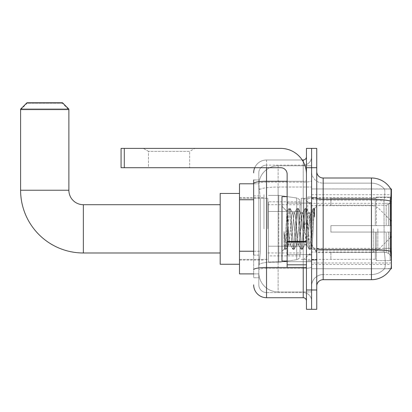 <?xml version="1.0" encoding="UTF-8"?>
<svg xmlns="http://www.w3.org/2000/svg" width="412" height="412" viewBox="0 0 412 412"><rect width="100%" height="100%" fill="white"/><g stroke="black" fill="none" stroke-linecap="round" stroke-linejoin="round"><path stroke-width="0.31" stroke-dasharray="2.06 1.54" d="M390.767 268.753L311.59 268.753L391.4 268.753L391.4 188.943L311.59 188.943L311.59 268.753L311.59 188.943L390.813 189.026C391.199 190.071 391.117 194.103 390.561 201.118L390.468 248.359L390.88 253.952C391.529 262.001 391.529 266.873 390.88 268.562L384.401 268.753L390.767 268.753A22.526 22.526 0 0 0 390.88 268.562M391.4 228.851L391.4 194.737L391.4 228.851M263.958 228.851L263.958 194.737L263.958 228.851M253.663 251.243L260.42 251.243L258.89 266.178L260.42 251.243L260.42 199.753L260.42 251.243L239.501 251.243L239.501 273.903L258.854 273.903L258.808 272.615A19.307 19.307 0 0 0 278.121 291.928L311.59 291.928L311.59 261.708L311.59 291.928L278.121 291.928L278.121 261.708L278.121 291.928A19.307 19.307 0 0 1 258.808 272.615L258.808 268.686L258.854 273.903L253.663 273.903M258.89 266.178L258.808 268.686L258.89 266.178M239.501 228.851L239.501 264.252L239.501 228.851M311.59 228.851L311.59 194.737L311.59 228.851M311.59 165.773L311.59 261.708L311.59 165.773L278.121 165.773L311.59 165.773M258.839 184.061L260.42 199.753L258.839 184.061A19.307 19.307 0 0 1 278.121 165.773A19.307 19.307 0 0 0 258.839 184.061A19.307 19.307 0 0 1 278.121 165.773L278.121 187.048L311.59 187.048L278.121 187.048L278.121 165.773M253.663 195.891L258.808 195.891L258.808 255.105L258.808 179.931L258.808 195.891L253.663 195.891L253.663 255.105L253.663 183.793L258.854 183.793L239.501 183.793L239.501 251.243M316.74 228.851L316.74 197.631L316.74 228.851M307.728 228.851L307.728 196.988L307.728 228.851M323.173 177.999L371.449 177.999A22.526 22.526 0 0 1 390.813 189.026A22.526 22.526 0 0 0 371.449 177.999L371.449 274.547A17.376 17.376 0 0 0 384.571 268.562C385.519 266.883 385.519 262.011 384.571 253.952L384.19 251.341L384.571 253.952C385.519 262.001 385.519 266.873 384.571 268.562A17.376 17.376 0 0 1 371.449 274.547L323.173 274.547L323.173 177.999A6.438 6.438 0 0 1 316.74 171.567L316.74 198.157L316.74 171.567M311.59 253.952L311.59 198.157L311.59 253.952M316.74 286.134L316.74 198.157L316.74 286.134M311.59 171.567L311.59 198.157L311.59 171.567A11.588 11.588 0 0 0 323.173 183.149A11.588 11.588 0 0 1 311.59 171.567A11.588 11.588 0 0 0 323.173 183.149L323.173 274.547L371.449 274.547L371.449 183.149A17.376 17.376 0 0 1 384.473 189.026L384.473 189.026A17.376 17.376 0 0 0 371.449 183.149L323.173 183.149L371.449 183.149A17.376 17.376 0 0 1 384.473 189.026C385.045 190.076 384.916 194.109 384.087 201.118C384.916 194.124 385.045 190.092 384.473 189.026A17.376 17.376 0 0 0 371.449 183.149L371.449 200.17A17.376 3.018 180 0 1 384.087 201.118L383.948 203.307L384.087 201.118A17.376 3.018 180 0 0 371.449 200.17L371.449 250.372A17.376 3.018 180 0 1 384.19 251.341L383.948 203.307L384.19 251.341A17.376 3.018 180 0 0 371.449 250.372L371.449 279.697L323.173 279.697L323.173 250.372A11.588 2.014 0 0 1 311.59 248.364A11.588 2.014 0 0 0 323.173 250.372L323.173 183.149M311.59 167.705L311.59 148.392L316.74 148.392L316.74 167.705L311.59 167.705L311.59 148.392L306.44 148.392L306.44 167.705L311.59 167.705L311.59 289.997L311.59 167.705M306.44 167.705L306.44 309.304L311.59 309.304L311.59 289.997L311.59 309.304L316.74 309.304L316.74 167.705M311.59 286.134A11.588 11.588 0 0 1 323.173 274.547A11.588 11.588 0 0 0 311.59 286.134A11.588 11.588 0 0 1 323.173 274.547M390.767 188.943L384.401 188.943L390.767 188.943M253.663 179.931L258.808 179.931L253.663 179.931L253.663 277.765L258.808 277.765L253.663 277.765L253.663 255.105L258.808 255.105L258.808 277.765L258.808 255.105L253.663 255.105M253.663 284.846A12.875 12.875 0 0 0 266.533 297.716L266.533 292.572A7.725 7.725 0 0 1 258.808 284.846L258.808 183.489L258.808 284.846A7.725 7.725 0 0 0 266.533 292.572L303.222 292.572L303.222 271.971L303.222 297.716A3.219 3.219 0 0 1 306.44 300.935L306.44 156.761L306.44 300.935M311.59 271.971L311.59 180.698L311.59 271.971M306.44 228.851L306.44 203.106L306.44 228.851M311.59 156.761L311.59 180.698L311.59 156.761A8.369 8.369 0 0 1 303.222 165.13A8.369 8.369 0 0 0 311.59 156.761A8.369 8.369 0 0 1 303.222 165.13L303.222 292.572L266.533 292.572L266.533 268.397L303.222 268.397A8.369 1.452 0 0 0 311.59 266.945A8.369 1.452 0 0 1 303.222 268.397L303.222 165.13L266.533 165.13L303.222 165.13M254.734 167.705A12.875 12.875 0 0 1 266.533 159.98L303.222 159.98A3.219 3.219 0 0 0 306.44 156.761A3.219 3.219 0 0 1 303.222 159.98L303.222 271.971L303.222 268.397L266.533 268.397L266.533 165.13L266.533 182.15L303.222 182.15A8.369 1.452 0 0 0 311.59 180.698A8.369 1.452 0 0 1 303.222 182.15L266.533 182.15L266.533 271.971L266.533 267.501L303.222 267.501A3.219 0.561 0 0 0 306.44 266.945A3.219 0.561 0 0 1 304.339 267.465M266.533 297.716L303.222 297.716M253.663 269.736A12.875 2.235 180 0 1 266.533 267.501L266.533 159.98A12.875 12.875 0 0 0 253.663 172.855A12.875 12.875 0 0 1 266.533 159.98L302.197 159.98M258.808 172.855L258.808 183.489L258.808 172.855A7.725 7.725 0 0 1 266.533 165.13A7.725 7.725 0 0 0 258.808 172.855A7.725 7.725 0 0 1 266.533 165.13M311.59 300.935A8.369 8.369 0 0 0 303.222 292.572A8.369 8.369 0 0 1 311.59 300.935A8.369 8.369 0 0 0 303.222 292.572M287.133 228.851L287.133 261.033L287.133 228.851M287.133 261.033L281.983 261.033L281.983 196.668L281.983 251.377L281.983 196.668L287.133 196.668M288.415 228.629L287.756 216.748L287.02 211.511L284.543 248.812L283.992 244.893L283.992 231.487C285.325 241.138 286.803 245.619 288.415 244.939L290.475 244.939L289.796 242.786L288.436 228.851L288.415 244.939L290.475 244.939L289.796 242.786L288.415 228.629L288.415 244.939C289.106 244.074 289.791 238.708 290.475 228.851C289.791 238.708 289.106 244.074 288.415 244.939L288.436 244.939C286.803 245.619 285.325 241.138 283.992 231.487L285.197 246.618L285.882 249.363L285.197 246.618L283.992 231.487L283.992 244.893L284.44 248.781L284.857 249.363L284.44 248.781L281.983 251.377L284.543 248.817L287.02 211.511L288.791 208.467L288.266 211.083L285.537 246.618L284.857 249.363L286.036 249.234L284.857 249.363L285.537 246.618L288.266 211.083L288.946 208.333L287.02 211.511L281.983 206.319L287.133 211.474L288.415 228.629M296.609 228.851L295.244 214.915L294.369 212.927L293.885 214.915L291.16 242.786L290.475 244.939L291.16 242.786L293.885 214.915L294.369 212.927L296.964 208.467L296.439 211.083L293.715 246.618L293.03 249.363L292.35 246.618L289.626 211.083L288.946 208.333L289.966 208.333L289.286 211.083L286.561 246.618L286.036 249.234L288.632 244.774L286.036 249.234L286.561 246.618L289.286 211.083L290.12 208.467L288.946 208.333L289.626 211.083L292.35 246.618L292.875 249.234L294.055 249.363L293.375 246.618L290.645 211.083L290.12 208.467L292.716 212.927L291.84 214.915L290.475 228.851L291.84 214.915L292.52 212.757L294.565 212.757L296.964 208.467L296.439 211.083L293.715 246.618L293.03 249.363L294.055 249.363L293.375 246.618L290.645 211.083L290.12 208.467L292.52 212.757L294.565 212.757L295.244 214.915L297.969 242.786L298.458 244.774L296.609 228.851M294.565 228.851L293.2 214.915L292.716 212.927L293.2 214.915L295.929 242.786L296.609 244.939L295.929 242.786L294.565 228.851M304.782 228.851L303.423 214.915L302.542 212.927L302.058 214.915L299.333 242.786L298.458 244.774L301.054 249.234L300.523 246.618L297.799 211.083L296.964 208.467L298.139 208.333L297.459 211.083L294.734 246.618L294.055 249.363L296.805 244.774L298.654 244.939L301.054 249.234L300.523 246.618L297.799 211.083L297.119 208.333L298.139 208.333L297.459 211.083L294.734 246.618L294.209 249.234L296.609 244.939L298.654 244.939L299.333 242.786L302.058 214.915L302.542 212.927L305.137 208.467L304.612 211.083L301.888 246.618L301.054 249.234L302.228 249.363L301.548 246.618L298.824 211.083L298.139 208.333L300.889 212.927L300.013 214.915L297.289 242.786L296.805 244.774L297.289 242.786L300.013 214.915L300.693 212.757L302.738 212.757L305.137 208.467L304.612 211.083L301.888 246.618L301.208 249.363L302.228 249.363L301.548 246.618L298.824 211.083L298.293 208.467L300.693 212.757L302.738 212.757L303.423 214.915L306.147 242.786L306.631 244.774L304.782 228.851M302.738 228.851L301.378 214.915L300.889 212.927L301.378 214.915L304.102 242.786L304.782 244.939L304.102 242.786L302.738 228.851M310.303 214.472L310.303 221.527L309.067 212.927L308.186 214.915L305.462 242.786L304.782 244.939L306.827 244.939L309.227 249.234L308.701 246.618L305.977 211.083L305.292 208.333L306.317 208.333L305.632 211.083L302.908 246.618L302.228 249.363L304.978 244.774L306.827 244.939L309.227 249.234L308.701 246.618L305.977 211.083L305.292 208.333L306.317 208.333L305.632 211.083L302.908 246.618L302.382 249.234L304.978 244.774L305.462 242.786L308.186 214.915L308.871 212.757L310.303 212.757L310.303 221.527L311.359 241.149L311.987 246.623L313.28 228.851C313.774 215.162 314.258 208.426 314.727 208.647L314.727 217.268L313.295 212.123L311.75 211.31L310.303 214.472L307.507 242.786L306.827 244.939L307.507 242.786L310.303 212.757L311.75 211.31L310.303 214.472M314.577 208.482L313.81 211.083L311.086 246.618L310.401 249.363L309.721 246.618L306.997 211.083L306.317 208.333L309.067 212.927L310.303 212.757L311.75 211.31L313.295 212.123L314.727 217.268L314.15 211.083L313.465 208.333L312.785 211.083L310.061 246.618L309.227 249.234L310.401 249.363L309.721 246.618L306.997 211.083L306.471 208.467L309.067 212.927L309.551 214.915L311.987 246.623L313.28 228.851C313.774 215.162 314.258 208.426 314.727 208.647L314.727 217.268L314.15 211.083L313.465 208.333L312.785 211.083L310.061 246.618L309.381 249.363L310.555 249.234L311.086 246.618L313.81 211.083L314.49 208.333L314.727 208.647L316.74 206.319L314.577 208.482M148.49 151.369L143.34 148.392L194.835 148.392L143.34 148.392L194.835 148.392L143.34 148.392L148.49 151.369L148.49 167.705L189.685 167.705L148.49 167.705L189.685 167.705L148.49 167.705L148.49 151.369L189.685 151.369L194.835 148.392L189.685 151.369L148.49 151.369L189.685 151.369L189.685 167.705L189.685 151.369L148.49 151.369M287.133 267.465L306.44 267.465L287.133 267.465L287.133 264.808L287.133 267.465L306.44 267.465L306.44 174.142A25.745 25.745 0 0 0 280.696 148.392L121.071 148.392L124.29 148.392L121.071 148.392L121.071 167.705L121.071 148.392L121.071 167.705L280.696 167.705A6.438 6.438 0 0 1 287.133 174.142L287.133 267.465M287.133 241.442L306.44 241.442L306.44 174.142A25.745 25.745 0 0 0 280.696 148.392L124.29 148.392L124.29 167.705L280.696 167.705A6.438 6.438 0 0 1 287.133 174.142L287.133 241.442L306.44 241.442L306.44 267.465L306.44 174.142A25.745 25.745 0 0 0 280.696 148.392L124.29 148.392L124.29 167.705L121.071 167.705L280.696 167.705A6.438 6.438 0 0 1 287.133 174.142L287.133 241.442L306.44 241.442L306.44 267.465M239.501 264.252L220.193 264.252L220.193 193.449L220.193 264.252L220.193 204.713L83.353 204.713L83.353 252.983A62.753 62.753 0 0 1 20.6 190.231L20.6 109.777L68.871 109.777L20.6 109.777L27.038 103.34L62.439 103.34L68.871 109.777L68.871 190.231L20.6 190.231M83.353 204.713A14.482 14.482 0 0 1 68.871 190.231M330.898 225.632L330.898 228.851L330.898 225.632L386.204 225.632L330.898 225.632L375.311 225.632L375.311 198.12L375.311 225.632L376.341 225.632L376.341 197.085L376.341 225.632L330.898 225.632L330.898 232.069L375.311 232.069L375.311 259.251L375.311 232.069L330.898 232.069L330.898 225.632M330.898 205.253L386.204 205.253L330.898 205.253L330.898 198.275L375.311 198.445L375.311 198.12L375.311 198.445L330.898 198.445L330.898 205.253M301.29 228.851L301.29 198.275L301.29 228.851M375.311 259.251L330.898 259.421L375.311 259.251L376.341 260.611L390.113 260.611L391.4 259.318L391.4 232.069L391.4 259.318L390.113 260.611L390.113 232.069L390.113 260.611L376.341 260.611L376.341 232.069L376.341 260.611L375.311 259.575L375.311 232.069L375.311 259.251M267.821 228.851L267.821 198.275L267.821 228.851M376.341 232.069L390.113 232.069L376.341 232.069M376.341 197.085L375.311 198.12L376.341 197.085L390.113 197.085L390.113 225.632L390.113 197.085L376.341 197.085M376.341 225.632L390.113 225.632L376.341 225.632M391.4 232.069L390.113 232.069L391.4 232.069L391.4 259.318L391.4 256.336L388.48 253.395L386.204 252.448L388.48 253.395L391.4 256.336L391.4 232.069L388.48 232.069L391.4 232.069M390.113 225.632L391.4 225.632L391.4 198.383L391.4 225.632L390.113 225.632M391.4 198.383L390.113 197.085L391.4 198.383L391.4 225.632L391.4 198.383M388.48 204.3L391.4 201.36L388.48 204.3L386.204 205.253L388.48 204.3L388.48 225.632L391.4 225.632L386.204 225.632L388.48 225.632L388.48 204.3M386.204 232.069L330.898 232.069L330.898 228.851L330.898 232.069L386.204 232.069L386.204 252.448L330.898 252.448L386.204 252.448L386.204 232.069M330.898 252.448L330.898 259.251L330.898 252.448M62.439 103.34L27.038 103.34M268.464 211.469L268.464 262.32L268.464 246.227L300.003 246.227L300.003 255.883L300.003 201.818L300.003 211.474L268.464 211.469L268.464 255.883L268.464 246.227L300.003 246.227L300.003 255.883L300.003 201.818L300.003 211.474L268.464 211.469L268.464 262.32L268.464 246.227L300.003 246.227L300.003 255.888L268.464 255.883L268.464 246.227L278.764 246.227L278.764 262.32L278.764 195.381L278.764 211.469L268.464 211.469L268.464 201.818L268.464 255.883L300.003 255.888C300.106 257.649 299.004 258.921 296.697 259.709L296.697 246.227L300.003 246.227L300.003 255.888C300.106 257.649 299.004 258.921 296.697 259.709L296.697 246.227L278.764 246.227L278.764 262.32L278.764 195.381L278.764 211.469L296.697 211.469L296.697 197.987L296.697 259.709L278.764 262.32L268.464 262.32L278.764 262.32L296.697 259.709L296.697 197.987C299.004 198.775 300.106 200.047 300.003 201.808L300.003 211.469L268.464 211.469M303.865 228.851L303.865 198.275L303.865 228.851M220.193 204.713L220.193 228.851L220.193 193.449L239.501 193.449M20.6 109.134L68.871 109.134M62.439 102.696L27.038 102.696M300.003 211.469L296.697 211.469L296.697 197.987L278.764 195.381L268.464 195.381L278.764 195.381L296.697 197.987C299.004 198.775 300.106 200.047 300.003 201.808L300.003 211.469M278.121 261.708A19.307 3.353 180 0 0 259.045 264.545A19.307 3.353 180 0 1 278.121 261.708L311.59 261.708L278.121 261.708L278.121 187.048L278.121 261.708M391.4 248.359L311.59 248.359M391.4 203.307L311.59 203.307M259.313 189.638A19.307 3.353 180 0 1 278.121 187.048A19.307 3.353 180 0 0 259.313 189.638M258.808 272.615A19.307 19.307 0 0 0 278.121 291.928M253.663 199.753L239.501 199.753M311.59 264.519L391.364 264.519M311.59 197.58L390.823 197.58M390.627 251.341A22.526 3.914 180 0 0 371.449 249.481L323.173 249.481A6.438 1.118 0 0 1 316.74 248.364M316.74 198.157A6.438 1.118 0 0 0 323.173 199.274L371.449 199.274A22.526 3.914 180 0 1 390.561 201.118M316.74 289.997L306.44 289.997M371.449 200.17L323.173 200.17A11.588 2.014 0 0 1 311.59 198.157A11.588 2.014 0 0 0 323.173 200.17L371.449 200.17M371.449 250.372L323.173 250.372L371.449 250.372M390.468 203.307L383.948 203.307L390.468 203.307M390.468 248.359L383.948 248.359L390.468 248.359M253.663 183.489A12.875 2.235 180 0 1 266.533 181.254L303.222 181.254L303.222 161.674M287.133 181.254L303.222 181.254A3.219 0.561 -0 0 0 306.44 180.698A3.219 0.561 0 0 1 303.222 181.254L303.222 267.465M266.533 159.98L266.533 167.705M266.533 182.15A7.725 1.339 180 0 0 258.808 183.489A7.725 1.339 180 0 1 266.533 182.15M266.533 268.397A7.725 1.339 180 0 0 258.808 269.736A7.725 1.339 180 0 1 266.533 268.397M266.533 292.572A7.725 7.725 0 0 1 258.808 284.846M310.947 228.851L310.947 203.106L310.947 228.851M287.772 228.851L287.772 254.595L287.772 228.851M306.44 241.999L287.133 241.999M287.133 264.808L306.44 264.808M386.204 205.253L386.204 225.632L386.204 205.253M388.48 232.069L388.48 253.395L388.48 232.069M377.84 228.851L377.84 250.136L377.84 228.851M373.287 228.851L373.287 252.02L373.287 228.851M124.29 167.705L124.29 148.392M311.59 194.737L391.4 194.737M239.501 197.631L263.958 197.631L239.501 197.631M391.4 262.964L311.59 262.964M239.501 260.065L263.958 260.065L239.501 260.065M311.59 197.631L316.74 197.631L311.59 197.631M307.728 260.708L311.59 260.708L307.728 260.708M311.59 202.781L307.728 202.781L311.59 202.781M311.59 254.915L307.728 254.915L311.59 254.915M307.728 196.988L311.59 196.988L307.728 196.988M311.59 260.065L316.74 260.065L311.59 260.065M306.44 203.106L287.133 203.106L306.44 203.106M306.44 254.595L287.133 254.595L306.44 254.595M311.59 259.745L316.74 259.745L311.59 259.745M287.772 203.106L310.947 203.106L311.59 202.462L310.947 203.106L287.772 203.106L287.133 202.462M287.772 254.595L310.947 254.595L311.59 255.239L310.947 254.595L287.772 254.595L287.133 255.239M311.987 246.623L316.74 251.377L311.987 246.623M311.59 197.956L316.74 197.956L311.59 197.956M313.465 208.333L314.49 208.333L313.465 208.333M312.095 246.582L310.555 249.234L312.095 246.582M311.312 211.907L313.311 208.467L311.312 211.907M290.28 244.774L292.875 249.234L290.28 244.774M220.193 252.983L83.353 252.983M330.898 252.664L316.74 252.664L302.429 228.851L316.74 205.037L330.898 205.037M390.468 237.508L377.84 250.136L373.287 252.02L311.59 252.02L303.865 259.421L301.29 259.421L330.898 259.421M267.821 252.983L301.29 252.983L267.821 252.983M239.501 259.421L267.821 259.421L239.501 259.421M239.501 198.275L267.821 198.275L239.501 198.275M267.821 204.713L301.29 204.713L267.821 204.713M390.468 220.193L377.84 207.566L373.287 205.681L311.59 205.681L303.865 198.275L301.29 198.275L330.898 198.275M300.003 201.818L268.464 201.818L300.003 201.818"/><path stroke-width="0.62" d="M391.4 236.57L391.4 188.943L390.813 189.026A22.526 22.526 0 0 0 371.449 177.999L323.173 177.999A6.438 6.438 0 0 1 316.74 171.567A6.438 6.438 0 0 0 323.173 177.999L323.173 279.697A6.438 6.438 0 0 0 316.74 286.134A6.438 6.438 0 0 1 323.173 279.697L371.449 279.697A22.526 22.526 0 0 0 390.767 268.753L391.4 268.753L391.4 236.57L390.468 237.508M253.663 195.891L253.663 179.931L253.663 183.793L239.501 183.793L239.501 273.903L253.663 273.903M390.767 268.753L390.88 268.562C391.529 266.883 391.529 262.011 390.88 253.952L390.468 248.359L390.561 201.118C391.117 194.119 391.199 190.087 390.813 189.026A22.526 22.526 0 0 0 371.449 177.999L371.449 199.274L323.173 199.274A6.438 1.118 -0 0 1 316.74 198.157M390.88 268.562A22.526 22.526 0 0 1 371.449 279.697L371.449 199.274A22.526 3.914 180 0 1 390.561 201.118M311.59 289.997L311.59 309.304L316.74 309.304L316.74 289.997L311.59 289.997L311.59 309.304L306.44 309.304L306.44 289.997L311.59 289.997L311.59 167.705L311.59 289.997M306.44 289.997L306.44 148.392L311.59 148.392L311.59 167.705L311.59 148.392L316.74 148.392L316.74 289.997M253.663 255.105L253.663 179.931M266.533 167.705L266.533 297.716L303.222 297.716L303.222 267.465M302.197 159.98L303.222 159.98A3.219 3.219 0 0 0 306.44 156.761M306.44 300.935A3.219 3.219 0 0 0 303.222 297.716M253.663 172.855A12.875 12.875 0 0 1 254.734 167.705M266.533 297.716A12.875 12.875 0 0 1 253.663 284.846M287.133 196.668L281.983 196.668L281.983 261.033L287.133 261.033M220.193 252.983L83.353 252.983A62.753 62.753 0 0 1 20.6 190.231L20.6 109.134L27.038 102.696L62.439 102.696L68.871 109.134L20.6 109.134M83.353 252.983L83.353 204.713A14.482 14.482 0 0 1 68.871 190.231L68.871 109.134M239.501 193.449L220.193 193.449L220.193 264.252L239.501 264.252M306.44 267.465L287.133 267.465L287.133 241.442L306.44 241.442L306.44 174.142A25.745 25.745 0 0 0 280.696 148.392L124.29 148.392L124.29 167.705L280.696 167.705A6.438 6.438 0 0 1 287.133 174.142L287.133 241.442M124.29 167.705L121.071 167.705L121.071 148.392L124.29 148.392M253.663 199.753L239.501 199.753M253.663 251.243L239.501 251.243M390.823 197.58L391.4 197.58M390.627 251.341A22.526 3.914 180 0 0 371.449 249.481L323.173 249.481A6.438 1.118 0 0 1 316.74 248.364M316.74 167.705L306.44 167.705M304.339 267.465A3.219 0.561 0 0 1 303.222 267.501L266.533 267.501A12.875 2.235 180 0 0 253.663 269.736M253.663 183.489A12.875 2.235 180 0 1 266.533 181.254L287.133 181.254M303.222 161.674L303.222 159.98M20.6 190.231L68.871 190.231M306.44 241.999L287.133 241.999M287.133 264.808L306.44 264.808M287.772 203.106L287.133 202.462M287.772 254.595L287.133 255.239M391.4 221.126L390.468 220.193M220.193 204.713L83.353 204.713"/></g></svg>

